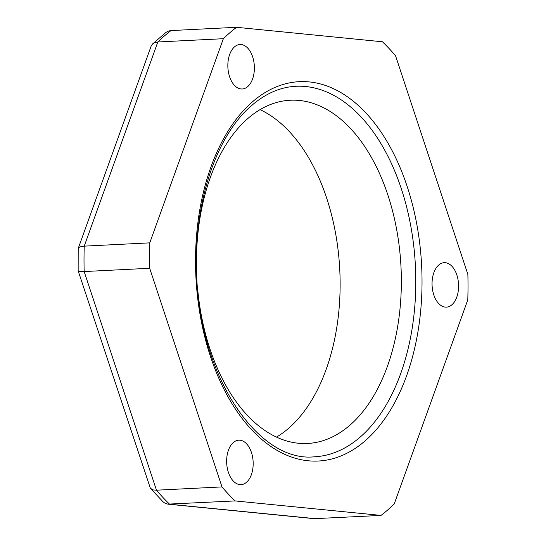 <?xml version="1.0" encoding="UTF-8"?>
<svg xmlns="http://www.w3.org/2000/svg" width="546" height="546" viewBox="0 0 546 546"><rect width="100%" height="100%" fill="white"/><g stroke="black" fill="none" stroke-linecap="round" stroke-linejoin="round"><path stroke-width="0.82" d="M78.146 270.761L150.368 488.281L163.268 502.02L165.131 503.296L167.834 504.135L235.108 500.928A267.103 158.879 -92.9 0 1 221.99 486.916L156.47 490.192L84.159 271.553L79.859 271.478L78.146 270.761L78.194 248.683L78.624 247.72L79.934 246.908L84.234 246.137L149.761 242.861A267.103 158.879 -92.9 0 0 149.679 268.277L221.99 486.916M149.679 268.277L84.159 271.553A267.103 158.879 -92.9 0 1 84.234 246.137L157.828 41.981L155.091 42.472L152.587 43.919L151.146 46.103L78.276 248.273M223.355 38.705A267.103 158.879 -92.9 0 1 236.548 27.3L171.021 30.576A267.103 158.879 -92.9 0 0 164.332 36.009A267.103 158.879 -92.9 0 0 157.828 41.981L223.355 38.705L149.761 242.861M235.108 500.928L381.006 515.41A267.103 158.879 -92.9 0 0 394.205 504.006L467.792 299.85A267.103 158.879 -92.9 0 0 467.874 274.433L395.563 55.794A267.103 158.879 -92.9 0 0 382.446 41.783L236.548 27.3M381.006 515.41L314.291 518.673L168.175 504.176M150.396 488.315L153.249 489.933L156.47 490.192A267.103 158.879 -92.9 0 0 169.581 504.211L315.486 518.686M152.511 43.994L166.073 32.316L168.7 30.992L171.021 30.576M260.08 109.657A171.833 102.211 -92.9 0 1 326.644 198.021A171.833 102.211 -92.9 0 1 276.467 437.107M228.385 472.372A22.256 13.24 87.1 0 0 240.847 484.643A22.256 13.24 87.1 0 0 251.433 452.45A22.256 13.24 87.1 0 0 238.622 440.192A22.256 13.24 87.1 0 0 228.385 472.372M456.77 297.147A22.256 13.24 87.1 0 0 456.49 273.949A22.256 13.24 87.1 0 0 444.028 262.687A22.256 13.24 87.1 0 0 433.858 272.666A22.256 13.24 87.1 0 0 434.05 295.618A22.256 13.24 87.1 0 0 446.253 307.145A22.256 13.24 87.1 0 0 456.77 297.147M196.444 265.472A171.833 102.211 -92.9 0 1 290.288 100.232A171.833 102.211 -92.9 0 1 387.851 194.963A171.833 102.211 -92.9 0 1 307.459 443.468A171.833 102.211 -92.9 0 1 209.896 348.744A171.833 102.211 -92.9 0 1 197.597 288.425M295.932 86.282A185.483 110.333 -92.9 0 1 401.249 188.534A185.483 110.333 -92.9 0 1 360.005 437.244A185.483 110.333 -92.9 0 1 314.476 456.79C257.971 462.981 199.037 375.279 196.676 274.031C193.291 203.856 216.257 135.067 251.993 105.214C265.841 93.38 280.487 87.067 295.932 86.282M241.175 44.547A22.256 13.24 87.1 0 0 239.824 44.526A22.256 13.24 87.1 0 0 227.853 66.564A22.256 13.24 87.1 0 0 241.045 88.95A22.256 13.24 87.1 0 0 242.049 88.984A22.256 13.24 87.1 0 0 254.375 67.219A22.256 13.24 87.1 0 0 241.175 44.547M364.899 441.045A189.94 112.981 -92.9 0 1 210.422 356.347A189.94 112.981 -92.9 0 1 252.655 101.665A189.94 112.981 -92.9 0 1 407.132 186.363A189.94 112.981 -92.9 0 1 364.899 441.045"/></g></svg>
